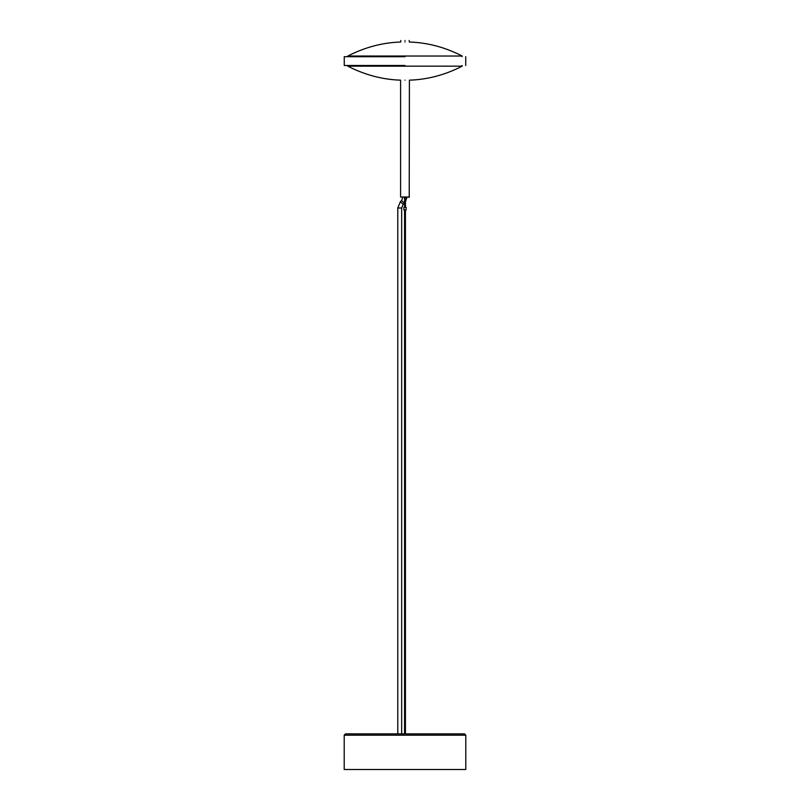 <?xml version="1.0" encoding="UTF-8"?>
<svg xmlns="http://www.w3.org/2000/svg" width="810" height="810" viewBox="0 0 810 810"><rect width="100%" height="100%" fill="white"/><g stroke="black" fill="none" stroke-linecap="round" stroke-linejoin="round"><path stroke-width="1.21" d="M405.435 209.932L405.435 733.86M344.209 735.186L344.209 769.5L465.791 769.5L465.791 735.186L464.474 733.86L345.526 733.86L344.209 735.186L465.791 735.186M405.435 196.881L405.435 199.128L404.565 199.128L405.435 199.128L404.565 196.881M405.435 199.128L405.435 205.031L404.554 205.031L405.435 205.031L405.435 207.289M404.554 733.86L404.554 210.367L405.435 210.367M406.104 209.932L403.896 209.932L403.896 207.289L403.896 209.932L403.896 207.289L406.104 207.289L406.104 209.932L406.104 207.289M406.934 197.235L405.435 201.842M404.554 202.966L403.147 204.383L401.659 207.998L401.659 733.86M409.84 80.149C427.801 79.512 445.257 74.854 462.216 66.157L462.054 65.499M400.16 80.149C382.199 79.512 364.743 74.854 347.784 66.157L347.946 65.499M347.784 66.157L462.216 66.157M405 80.149C411.247 80.149 411.247 80.149 405 80.149C398.753 80.149 398.753 80.149 405 80.149M409.404 80.149L409.222 197.235L400.596 197.053L400.596 80.149M400.596 197.053L409.404 197.053M405 65.499L344.26 65.499L405 65.499M405 56.69L344.26 56.69L405 56.69M405 40.5C410.336 40.5 410.336 40.5 405 40.5C399.664 40.5 399.664 40.5 405 40.5M405 40.763C410.68 40.763 410.68 40.763 405 40.763C399.32 40.763 399.32 40.763 405 40.763M405 42.039C411.247 42.039 411.247 42.039 405 42.039C398.753 42.039 398.753 42.039 405 42.039M400.16 42.039C382.199 42.677 364.743 47.344 347.784 56.032L347.946 56.69M409.84 42.039C427.801 42.677 445.257 47.344 462.216 56.032L462.054 56.69M462.216 56.032L347.784 56.032M405 769.5L344.209 769.5L405 769.5M404.554 207.289L405.435 205.031M397.781 733.86L397.781 207.998L400.413 201.649L401.568 200.485L404.311 203.229M400.413 201.649L403.147 204.383M397.781 207.998L401.659 207.998M404.554 206.064L404.565 198.106M401.568 200.485L403.066 196.881M344.26 65.499L344.26 56.69M465.74 65.499L465.74 56.69M409.141 40.5L409.404 42.039M400.859 40.5L400.596 42.039"/></g></svg>

